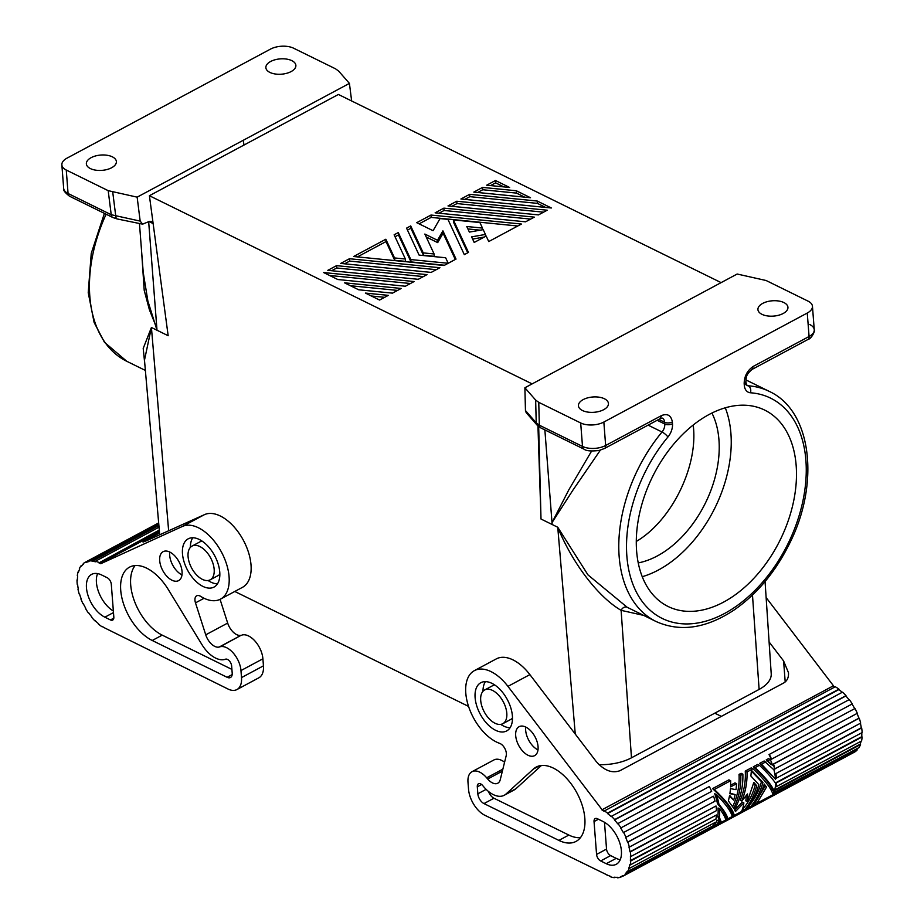 <?xml version="1.0" encoding="UTF-8"?>
<svg xmlns="http://www.w3.org/2000/svg" width="924" height="924" viewBox="0 0 924 924"><rect width="100%" height="100%" fill="white"/><g stroke="black" fill="none" stroke-linecap="round" stroke-linejoin="round"><path stroke-width="1.39" d="M583.194 399.595A15.05 7.681 175.6 0 1 599.145 397.193A15.05 7.681 175.6 0 1 608.442 403.476A15.05 7.681 175.6 0 1 603.695 409.678A15.05 7.681 175.6 0 1 587.733 412.081A15.05 7.681 175.6 0 1 578.436 405.786A15.05 7.681 175.6 0 1 583.194 399.595M783.182 313.49A15.05 7.681 -4.4 0 0 787.941 307.299A15.05 7.681 -4.4 0 0 778.643 301.005A15.05 7.681 -4.4 0 0 762.681 303.407A15.05 7.681 -4.4 0 0 757.934 309.609A15.05 7.681 -4.4 0 0 767.232 315.892A15.05 7.681 -4.4 0 0 783.182 313.49M580.688 422.961A16.413 8.374 -4.4 0 0 603.846 422.049L807.264 313.04A16.413 8.374 175.6 0 0 812.45 306.283A16.413 8.374 175.6 0 0 808.05 301.132L766.123 280.515L737.167 274.024L524.89 387.768L535.654 400.069L538.761 402.344L539.327 425.19L582.501 446.419L580.688 422.961L538.761 402.344M765.06 581.543L771.217 673.746A38.3 19.543 175.6 0 1 759.112 689.419L631.473 757.807L621.113 610.348A5.475 4.17 -65.9 0 1 626.749 607.103M599.006 764.656A38.3 19.543 -4.4 0 0 631.473 757.807M234.777 591.464L468.56 706.41M753.233 366.412C747.366 370.432 744.34 376.126 744.166 383.495A5.475 2.795 -4.4 0 0 745.887 381.242L745.887 381.242C746.534 377.812 745.114 375.34 752.09 369.404L753.233 366.412L809.077 336.498L807.264 313.04M750.473 392.781A5.475 4.019 -85.9 0 0 748.267 385.793A8.212 5.336 116.2 0 1 746.915 385.435L746.026 382.998A5.475 2.795 -4.4 0 1 744.294 385.25A13.675 8.905 116.2 0 0 750.473 392.781A122.753 79.891 116.2 0 1 790.898 537.56A122.753 79.891 116.2 0 1 652.101 611.931A122.753 79.891 116.2 0 1 667.925 437.006A13.675 8.905 116.2 0 0 672.499 423.723L672.36 421.968C671.113 415.361 667.486 413.236 661.492 415.581L605.647 445.495L603.846 422.049M636.613 551.027A109.425 71.229 116.2 0 0 668.11 606.49A109.425 71.229 116.2 0 0 755.278 576.772A109.425 71.229 116.2 0 0 796.165 465.534A109.425 71.229 116.2 0 0 764.668 410.083A109.425 71.229 116.2 0 0 677.488 439.789A109.425 71.229 116.2 0 0 636.613 551.027M365.407 293.081L379.579 300.046L388.323 295.357L365.407 293.081M443.867 208.143L435.123 212.832L525.583 221.818L534.326 217.128L443.867 208.143L444.051 210.487L438.969 213.213M439.916 267.717L349.445 258.732L340.702 263.421L431.162 272.407L439.916 267.717M486.705 185.193L509.621 187.468L495.46 180.503L486.705 185.193M530.503 197.724L516.331 190.76L482.559 187.41L473.804 192.1L530.503 197.724M323.654 272.557L337.826 279.522L405.37 286.232L414.114 281.543L323.654 272.557M547.227 210.21L456.768 201.236L448.013 205.925L538.473 214.899L547.227 210.21M437.514 240.275L424.844 234.049L434.107 253.973L423.25 252.899L410.706 225.918L406.56 228.136L419.103 255.116L445.634 257.75L447.921 262.659L446.997 263.155L410.81 259.563L398.279 232.571L394.132 234.8L405.382 259.02L394.525 257.946L385.839 239.235L353.592 256.514L444.051 265.5L456.029 259.078L442.919 230.861L437.514 240.275L437.699 242.619L426.195 236.971M471.598 236.867L474.197 242.458L486.174 236.036L488.738 241.557L521.436 224.035L430.977 215.049L416.736 222.684L433.079 230.711L440.043 218.584L447.932 219.369L464.322 254.643L468.468 252.414L453.361 219.912L479.903 222.545L482.467 228.066L466.782 226.507L469.38 232.086L483.206 229.66L485.423 234.442L471.598 236.867M551.374 207.992L537.202 201.028L469.669 194.317L460.914 199.007L551.374 207.992M392.469 293.139L401.224 288.45L344.537 282.825L358.697 289.79L392.469 293.139M336.555 265.65L327.801 270.339L418.26 279.314L427.015 274.624L336.555 265.65L336.74 267.995L331.647 270.72M532.132 383.887L149.411 195.715L338.392 94.456L721.113 282.617M661.492 415.581L660.348 418.572L662.289 418.11A8.212 5.336 -63.8 0 1 664.645 422.268A5.475 2.795 -4.4 0 0 672.36 421.968M642.249 576.703A109.425 71.229 116.2 0 0 730.919 433.46A109.425 71.229 116.2 0 0 725.282 407.796M638.23 562.912A93.012 60.545 116.2 0 0 718.953 439.87A93.012 60.545 116.2 0 0 711.919 413.04M693.231 424.994L693.462 427.338C697.551 468.064 670.939 521.182 636.289 541.441M397.563 290.413L350.462 285.735M423.354 276.588L336.74 267.995M384.661 297.32L371.344 296.003M530.665 219.092L444.051 210.487M349.445 258.732L349.63 261.088L344.548 263.814M436.243 269.681L349.63 261.088M495.46 180.503L495.634 182.848L490.552 185.574M503.869 186.891L495.634 182.848M516.331 190.76L516.516 193.104L482.744 189.755L477.65 192.481M524.751 197.159L516.516 193.104M482.559 187.41L482.744 189.755M410.452 283.506L329.591 275.479M456.768 201.236L456.953 203.58L451.859 206.306M543.566 212.173L456.953 203.58M385.839 239.235L386.013 241.58L357.438 256.895M442.919 230.861L443.104 233.206L437.699 242.619M455.301 259.471L443.104 233.206M394.525 257.946L394.71 260.291L386.013 241.58M405.382 259.02L405.567 261.365L394.71 260.291M398.279 232.571L398.452 234.927L395.033 236.752M410.81 259.563L410.995 261.908L398.452 234.927M444.536 265.234L410.995 261.908M446.997 263.155L447.054 263.894M447.921 262.659L447.978 263.398M410.706 225.918L410.891 228.263L407.472 230.088M423.25 252.899L423.423 255.243L410.891 228.263M434.107 253.973L434.28 256.318L423.423 255.243M430.977 215.049L431.15 217.394L419.115 223.851M484.361 237.006L472.626 239.073M485.423 234.442L485.574 236.359M480.284 230.168L467.914 228.944M482.467 228.066L482.594 229.764M453.361 219.912L453.545 222.257L467.74 252.806M517.775 225.999L431.15 217.394M469.669 194.317L469.842 196.662L464.76 199.388M537.202 201.028L537.387 203.372L469.842 196.662M545.622 207.415L537.387 203.372M66.262 170.039A16.413 8.374 175.6 0 1 61.862 164.888A16.413 8.374 175.6 0 1 67.036 158.131L270.466 49.122A16.413 8.374 -4.4 0 1 293.613 48.21L335.551 68.826L338.658 71.09L349.422 83.391L137.145 197.147L108.189 190.656L111.227 214.726L68.064 193.497L66.262 170.039L108.189 190.656M575.259 734.072L557.75 527.258C572.175 562.785 597.863 596.765 621.113 610.348L643.601 615.384M537.133 425.144L540.91 427.962A5.475 3.557 -63.8 0 1 539.327 425.19L536.22 422.822A5.475 4.401 138.8 0 0 537.133 425.144L526.172 412.624L525.456 410.522L524.89 387.768M538.68 426.599L541.002 519.022L552.159 524.509A128.228 83.46 -63.8 0 1 552.009 522.614L568.814 489.847L591.614 451.051M600.381 450.127L572.834 490.274L552.009 522.614L544.871 429.914M552.159 524.509L557.75 527.258L587.976 574.89L627.177 607.276M480.699 700.404A19.15 10.765 61.8 0 1 484.707 689.939A19.15 10.765 61.8 0 1 485.262 689.674A19.15 10.765 61.8 0 1 498.671 695.229A19.15 10.765 61.8 0 1 506.802 713.236A19.15 10.765 61.8 0 1 502.795 723.7A19.15 10.765 61.8 0 1 489.177 718.78A19.15 10.765 61.8 0 1 480.699 700.404M168.642 530.769L151.421 327.489L144.479 360.152L159.702 534.8M149.411 195.715L152.864 221.552L149.469 221.367L142.619 224.151L140.171 221.102L137.145 197.147M152.864 221.552L168.168 335.724L157.011 330.238L147.875 301.016L143.22 272.43L139.455 223.504M144.941 365.534L143.208 348.417L151.421 327.489L157.011 330.238A128.228 83.46 -63.8 0 1 156.861 328.343L148.672 221.806M112.74 192.157L115.766 216.112A5.475 2.298 101.6 0 0 117.152 218.942L142.619 224.151M140.171 221.102L111.227 214.726A5.475 3.557 -63.8 0 0 112.809 217.498L69.635 196.269C64.934 192.677 62.936 190.032 63.664 188.346L61.862 164.888M537.953 425.987L541.002 519.022M91.118 157.669A15.05 7.681 -4.4 0 0 86.371 163.871A15.05 7.681 -4.4 0 0 95.669 170.155A15.05 7.681 -4.4 0 0 111.619 167.752A15.05 7.681 -4.4 0 0 116.378 161.561A15.05 7.681 -4.4 0 0 107.08 155.267A15.05 7.681 -4.4 0 0 91.118 157.669M270.617 61.492A15.05 7.681 175.6 0 1 286.579 59.09A15.05 7.681 175.6 0 1 295.876 65.373A15.05 7.681 175.6 0 1 291.118 71.575A15.05 7.681 175.6 0 1 275.156 73.978A15.05 7.681 175.6 0 1 265.869 67.683A15.05 7.681 175.6 0 1 270.617 61.492M349.422 83.391L351.64 100.97M214.172 569.369A19.15 10.765 -118.2 0 0 205.694 550.993A19.15 10.765 -118.2 0 0 192.077 546.072A19.15 10.765 -118.2 0 0 188.069 556.537A19.15 10.765 -118.2 0 0 196.546 574.901A19.15 10.765 -118.2 0 0 210.164 579.833A19.15 10.765 -118.2 0 0 214.172 569.369M156.861 328.343L149.411 309.783L144.213 290.39L141.534 250.45M192.077 546.072L200.058 541.799A19.15 10.765 61.8 0 1 202.113 541.118M484.707 689.939L492.688 685.666A19.15 10.765 61.8 0 1 494.744 684.996M236.925 689.558A21.887 12.301 -118.2 0 0 241.499 677.592L240.968 670.558L262.901 658.8L263.444 665.846A21.887 12.301 -118.2 0 1 258.87 677.8L236.925 689.558A21.887 12.301 -118.2 0 1 228.032 689.038L105.729 628.447A37.757 21.217 61.8 0 1 102.125 626.38L102.114 626.819A38.3 21.529 61.8 0 1 98.475 624.116L98.545 623.712A37.757 21.217 61.8 0 1 95.056 620.512L94.929 620.859A38.3 21.529 61.8 0 1 91.557 617.128L91.719 616.828A37.757 21.217 61.8 0 1 88.612 612.751L88.404 612.993A38.3 21.529 61.8 0 1 85.539 608.523L85.793 608.339A37.757 21.217 61.8 0 1 83.31 603.695L83.021 603.811A38.3 21.529 61.8 0 1 80.896 598.948L81.208 598.902A37.757 21.217 61.8 0 1 79.545 594.051L79.198 594.028A38.3 21.529 61.8 0 1 77.986 589.142L78.344 589.246A37.757 21.217 61.8 0 1 77.616 584.569L77.246 584.407A38.3 21.529 61.8 0 1 77.027 579.891L77.397 580.122A37.757 21.217 61.8 0 1 77.674 575.975L77.304 575.687A38.3 21.529 61.8 0 1 78.101 571.887L78.459 572.233A37.757 21.217 61.8 0 1 79.718 568.941L79.372 568.549A38.3 21.529 61.8 0 1 81.116 565.754L82.432 565.049M159.69 560.637A16.413 9.228 61.8 0 1 163.121 551.674A16.413 9.228 61.8 0 1 174.798 555.89A16.413 9.228 61.8 0 1 182.063 571.633A16.413 9.228 61.8 0 1 178.632 580.607A16.413 9.228 61.8 0 1 166.955 576.391A16.413 9.228 61.8 0 1 159.69 560.637M202.922 586.405A27.362 15.373 -118.2 0 0 214.045 587.063A27.362 15.373 -118.2 0 0 218.145 563.952A27.362 15.373 -118.2 0 0 199.318 539.489A27.362 15.373 -118.2 0 0 188.196 538.831A27.362 15.373 -118.2 0 0 184.095 561.942A27.362 15.373 -118.2 0 0 202.922 586.405M152.229 640.482A42.169 23.701 61.8 0 1 123.204 602.771A42.169 23.701 61.8 0 1 129.533 567.151A42.169 23.701 61.8 0 1 168.249 589.466L201.894 644.548A26.808 15.073 61.8 0 0 225.479 659.205A5.532 3.107 61.8 0 1 229.337 660.868A5.532 3.107 61.8 0 1 231.647 666.031L232.19 673.019A8.212 4.608 61.8 0 1 230.469 677.5A8.212 4.608 61.8 0 1 227.131 677.304L152.229 640.482L162.208 635.135L231.912 669.403M104.862 617.186L110.453 619.935A5.475 3.072 -118.2 0 0 112.682 620.073A5.475 3.072 -118.2 0 0 113.825 617.082L111.296 584.245A5.475 3.072 -118.2 0 0 107.207 577.719L101.617 574.971A24.625 13.837 61.8 0 0 91.615 574.382A24.625 13.837 61.8 0 0 87.919 595.171A24.625 13.837 61.8 0 0 104.862 617.186L113.479 612.577M204.077 598.255L195.484 602.864A8.212 4.608 -118.2 0 1 196.685 595.807A8.212 4.608 -118.2 0 1 200.647 596.361A41.037 23.065 -118.2 0 0 220.501 599.122A41.037 23.065 -118.2 0 0 221.818 552.76A41.037 23.065 -118.2 0 0 182.536 526.38L100.751 563.709A37.757 21.217 61.8 0 0 98.96 562.901L159.286 530.064M88.762 561.064L158.72 523.573L86.105 562.462A37.757 21.217 61.8 0 1 88.97 561.561L88.762 561.064A38.3 21.529 61.8 0 1 91.938 560.833L92.1 561.33A37.757 21.217 61.8 0 1 95.461 561.78L95.345 561.284A38.3 21.529 61.8 0 1 98.903 562.427M86.105 562.462L85.863 561.965A38.3 21.529 61.8 0 0 85.147 562.323A38.3 21.529 61.8 0 0 83.299 563.548L83.576 564.01A37.757 21.217 61.8 0 0 81.439 566.181L81.116 565.754M240.968 670.558A19.15 10.765 -118.2 0 0 233.241 653.002A19.15 10.765 -118.2 0 0 220.108 646.765L219.207 647.019A13.132 7.38 -118.2 0 1 205.74 634.823L227.674 623.076A13.132 7.38 -118.2 0 0 241.141 635.273L220.108 646.765M195.484 602.864L205.74 634.823M181.993 574.89A16.413 9.228 61.8 0 1 169.669 555.289A16.413 9.228 61.8 0 1 169.739 552.032M192.758 537.768A27.362 15.373 -118.2 0 0 190.367 547.412M208.096 580.503A27.362 15.373 -118.2 0 0 210.903 582.132A27.362 15.373 -118.2 0 0 217.452 583.852M219.843 574.208A19.15 10.765 61.8 0 1 218.145 575.56L210.164 579.833M162.208 635.135A42.169 23.701 61.8 0 1 134.812 602.101A42.169 23.701 61.8 0 1 135.1 565.546M113.363 611.041A24.625 13.837 61.8 0 1 97.609 573.596M220.501 599.122L242.435 587.364A41.037 23.065 -118.2 0 0 243.763 541.002A41.037 23.065 -118.2 0 0 204.481 514.633L146.916 540.552L143.024 542.053L159.529 532.905M220.062 599.341L227.674 623.076M262.901 658.8A19.15 10.765 -118.2 0 0 255.174 641.256A19.15 10.765 -118.2 0 0 242.042 635.019M159.436 531.774L100.716 563.236M158.662 522.961L85.863 561.965M95.345 561.284L159.032 527.165M91.938 560.833L158.836 524.982M92.1 561.33L158.893 525.548M159.332 530.561L98.96 562.901M607.599 875.178L484.881 815.303A21.887 12.301 61.8 0 1 468.526 789.212L467.983 782.178A19.15 10.765 61.8 0 1 471.991 771.713L493.924 759.955A19.15 10.765 61.8 0 1 504.585 762.208M471.991 771.713A19.15 10.765 61.8 0 1 486.682 777.823L487.699 779.024A13.132 7.38 61.8 0 0 497.77 783.217A13.132 7.38 61.8 0 0 500.265 779.637L506.213 755.624A8.212 4.608 61.8 0 0 499.595 743.335A41.037 23.065 61.8 0 1 468.907 707.449A41.037 23.065 61.8 0 1 474.37 670.651L496.303 658.893A41.037 23.065 61.8 0 1 529.879 674.612L507.946 686.37L602.101 809.736L833.448 685.77L602.101 809.736M769.091 641.949L783.587 660.937L788.495 672.753C788.773 677.569 787.133 681 783.587 683.032L620.05 770.662C612.069 773.607 604.088 770.512 596.119 761.399L529.879 674.612M615.003 877.28L614.114 877.188A37.757 21.217 -118.2 0 0 617.359 877.292L617.544 877.8A38.3 21.529 -118.2 0 0 620.593 877.234L623.238 875.813M766.123 597.562L833.448 685.77M834.869 686.971A37.757 21.217 -118.2 0 0 833.483 686.243M842.203 692.307A37.757 21.217 -118.2 0 0 838.888 689.581L838.934 689.154A38.3 21.529 -118.2 0 0 835.273 686.751L603.938 811.168A37.757 21.217 -118.2 0 0 602.136 810.209M848.983 699.734A37.757 21.217 -118.2 0 0 845.853 695.968L845.991 695.645A38.3 21.529 -118.2 0 0 842.526 692.145L611.087 816.493A37.757 21.217 -118.2 0 0 607.542 813.547L607.576 813.12A38.3 21.529 -118.2 0 0 603.926 810.718M852.286 703.903A38.3 21.529 -118.2 0 0 849.271 699.584L617.925 823.55A38.3 21.529 -118.2 0 1 620.94 827.869L852.286 703.903L620.94 827.869M854.712 708.65L854.977 708.5A38.3 21.529 -118.2 0 1 857.31 713.305L771.309 759.297A37.757 21.217 -118.2 0 0 769.011 754.573L854.712 708.65A37.757 21.217 -118.2 0 0 852.055 704.111M858.893 718.214L773.192 764.136A37.757 21.217 -118.2 0 1 774.635 768.976L860.683 723.111A38.3 21.529 -118.2 0 0 859.228 718.202L858.893 718.214A37.757 21.217 -118.2 0 0 857.033 713.455M861.295 727.8L775.594 773.723A37.757 21.217 -118.2 0 1 776.068 778.308L862.138 732.582A38.3 21.529 -118.2 0 0 861.665 727.939L861.295 727.8A37.757 21.217 -118.2 0 0 860.383 723.273M775.871 786.878L775.513 786.567A37.757 21.217 -118.2 0 0 776.044 782.605L776.414 782.871A38.3 21.529 -118.2 0 1 775.871 786.878L861.572 740.967A38.3 21.529 -118.2 0 0 862.115 736.948L861.734 736.682A37.757 21.217 -118.2 0 0 861.792 732.767M774.046 791.14A37.757 21.217 -118.2 0 1 772.995 793.115L859.02 747.608A38.3 21.529 -118.2 0 0 860.533 744.536L860.186 744.166A37.757 21.217 -118.2 0 0 861.076 741.221M772.961 794.571L856.756 749.676A37.757 21.217 -118.2 0 0 858.073 748.128M856.756 749.676L857.056 750.126A38.3 21.529 -118.2 0 1 854.688 752.021L623.33 875.987A38.3 21.529 -118.2 0 0 625.71 874.092L857.056 750.126M607.149 875.421L607.114 874.947A37.757 21.217 -118.2 0 0 610.672 876.402L610.764 876.888A38.3 21.529 -118.2 0 0 614.252 877.684M721.332 716.389L714.783 713.166M475.109 697.655A27.362 15.373 -118.2 0 0 487.214 723.896A27.362 15.373 -118.2 0 0 506.675 730.93A27.362 15.373 -118.2 0 0 512.393 715.985A27.362 15.373 -118.2 0 0 500.288 689.731A27.362 15.373 -118.2 0 0 480.827 682.709A27.362 15.373 -118.2 0 0 475.109 697.655M486.116 789.362L477.847 793.797L477.304 786.809A5.532 3.107 -118.2 0 1 478.459 783.783A5.532 3.107 -118.2 0 1 482.871 785.746A26.808 15.073 -118.2 0 0 504.227 795.275A26.808 15.073 -118.2 0 0 505.971 794.051L533.448 769.011L539.304 765.869M477.847 793.797A8.212 4.608 -118.2 0 0 483.98 803.58L558.881 840.401A42.169 23.701 -118.2 0 0 576.01 841.418A42.169 23.701 -118.2 0 0 576.992 793.046A42.169 23.701 -118.2 0 0 536.174 767.07A42.169 23.701 -118.2 0 0 533.448 769.011M596.569 854.423L594.04 821.575A5.475 3.072 61.8 0 1 595.183 818.595A5.475 3.072 61.8 0 1 597.412 818.722L603.002 821.471A24.625 13.837 -118.2 0 1 619.946 843.485A24.625 13.837 -118.2 0 1 616.25 864.286A24.625 13.837 -118.2 0 1 606.248 863.697L600.658 860.949A5.475 3.072 61.8 0 1 596.569 854.423L606.537 849.075A5.475 3.072 61.8 0 0 610.625 855.601L616.227 858.35A24.625 13.837 -118.2 0 0 620.223 859.713M515.696 735.666A16.413 9.228 -118.2 0 0 522.961 751.408A16.413 9.228 -118.2 0 0 534.638 755.636A16.413 9.228 -118.2 0 0 538.068 746.661A16.413 9.228 -118.2 0 0 530.803 730.907A16.413 9.228 -118.2 0 0 519.126 726.691A16.413 9.228 -118.2 0 0 515.696 735.666M623.33 875.987L623.065 875.502A37.757 21.217 -118.2 0 1 622.453 875.86A37.757 21.217 -118.2 0 1 620.374 876.737L620.593 877.234M629.186 868.502L714.887 822.591L629.186 868.502A38.3 21.529 -118.2 0 1 627.673 871.586L627.338 871.17A37.757 21.217 -118.2 0 1 625.409 873.642L625.71 874.092M628.84 868.133A37.757 21.217 -118.2 0 0 629.856 864.61L630.226 864.933A38.3 21.529 -118.2 0 0 630.757 860.914L630.387 860.66A37.757 21.217 -118.2 0 0 630.422 856.352L630.792 856.548A38.3 21.529 -118.2 0 0 630.318 851.905L629.949 851.778A37.757 21.217 -118.2 0 0 628.978 847.019L629.336 847.089A38.3 21.529 -118.2 0 0 627.87 842.168L627.546 842.18A37.757 21.217 -118.2 0 0 625.652 837.352L625.964 837.271A38.3 21.529 -118.2 0 0 623.631 832.466L623.365 832.616A37.757 21.217 -118.2 0 0 620.697 828.077M611.18 816.111A38.3 21.529 -118.2 0 1 614.645 819.611L614.506 819.934A37.757 21.217 -118.2 0 1 617.729 823.827L617.925 823.55M474.37 670.651A41.037 23.065 61.8 0 1 507.946 686.37M500.727 724.37A27.362 15.373 -118.2 0 0 510.083 727.731M485.389 681.635A27.362 15.373 -118.2 0 0 482.998 691.279M512.473 718.075A19.15 10.765 61.8 0 1 510.776 719.426L502.795 723.7M504.227 795.275L514.194 789.939A26.808 15.073 -118.2 0 0 515.938 788.703L541.395 765.511M488.496 791.487A8.212 4.608 -118.2 0 0 493.947 798.232L568.849 835.065A42.169 23.701 -118.2 0 0 580.422 837.664M604.481 822.279L606.537 849.075M525.744 727.061A16.413 9.228 -118.2 0 0 525.664 730.318A16.413 9.228 -118.2 0 0 537.987 749.918M625.409 873.642L716.909 824.612M719.299 823.319L721.286 822.268M725.756 819.865L727.731 818.803M732.201 816.412L734.187 815.349M741.498 811.434L744.317 809.921M746.684 808.65L750.531 806.594M752.898 805.324L756.756 803.256M774.358 791.291L772.73 790.494C770.2 784.337 763.732 776.437 753.314 766.77L757.692 764.425L759.447 765.291C766.504 771.886 771.898 777.904 775.606 783.321A39.94 22.453 61.8 0 1 774.358 791.291C771.644 785.077 765.211 777.188 755.081 767.636L759.447 765.291M770.882 764.298L766.215 759.863L768.514 758.627L770.281 759.493A39.94 22.453 61.8 0 1 772.499 765.095L770.882 764.298M717.024 824.658L715.268 823.804A37.757 21.217 -118.2 0 0 716.909 820.085L718.526 820.882A39.94 22.453 61.8 0 1 717.024 824.658L719.322 823.423L718.526 820.882M750.646 806.64C756.259 800.045 760.36 791.972 762.947 782.42L751.42 770.304L750.889 776.021L758.8 784.638C756.213 794.19 752.113 802.263 746.5 808.87L744.432 809.978C750.045 803.372 754.146 795.298 756.733 785.746L753.822 782.385L747.377 801.582A39.94 22.453 61.8 0 0 747.516 793.97L741.764 801.016L740.263 800.276C744.166 790.805 745.841 781.069 745.264 771.09L751.247 767.879L753.002 768.745C764.772 779.902 771.436 788.542 772.984 794.675L756.86 803.314L766.527 787.075L764.24 784.026C761.607 792.457 757.761 799.63 752.714 805.532L750.646 806.64L748.937 805.809M755.439 802.09L765.026 786.347L763.975 784.88M749.214 805.416C754.839 799.041 758.916 791.129 761.445 781.681L750.958 770.651M744.432 809.978L742.665 809.112C748.463 802.702 752.644 794.663 755.231 785.019L753.672 783.182M747.377 801.582L745.841 800.831A37.757 21.217 -118.2 0 0 746.142 795.714M630.226 864.933L715.927 819.011A38.3 21.529 -118.2 0 0 716.458 814.991L630.387 860.66M860.186 744.166L774.739 789.962M861.734 736.682L776.044 782.605M810.544 738.357L839.096 723.065M623.365 832.616L709.332 786.555L623.631 832.466M672.291 812.439L643.624 827.8M627.546 842.18L713.247 796.257L627.87 842.168M629.949 851.778L716.008 805.982A38.3 21.529 -118.2 0 1 716.493 810.625L630.792 856.548M716.343 794.536C725.733 804.03 731.023 811.364 732.224 816.516L727.846 818.86L726.091 817.994C725.629 814.679 722.753 809.898 717.451 803.661A37.757 21.217 -118.2 0 0 714.714 793.739L716.343 794.536A39.94 22.453 61.8 0 1 718.964 804.4L717.451 803.661M775.513 779.221L759.771 763.316L764.148 760.972L773.942 769.865A39.94 22.453 61.8 0 1 775.513 779.221L761.526 764.183L759.771 763.316M717.763 816.446A37.757 21.217 -118.2 0 0 718.029 808.003L719.519 808.731A39.94 22.453 61.8 0 1 719.311 817.209L717.763 816.446L719.646 821.459L721.401 822.314L725.767 819.969C725.225 817.186 723.146 813.443 719.519 808.731M743.855 802.898A39.94 22.453 61.8 0 1 741.418 811.595L734.291 815.407L732.536 814.541C731.334 808.581 724.682 799.941 712.554 788.611L728.909 779.856L730.665 780.711L730.618 786.89L736.613 783.679L736.024 789.65L730.503 788.622L729.914 793.693L735.146 794.582L733.702 800.138L729.637 795.345L728.401 800.935L733.748 808.281C738.807 797.862 741.164 786.855 740.794 775.282L742.873 774.173C743.231 786.821 740.447 798.648 734.534 809.632L735.446 811.491L743.855 802.898L742.33 802.148L734.672 809.909M736.613 783.679L734.984 782.882L730.688 785.181M729.983 793.219L735.146 794.582M733.702 800.138L729.486 796.141M732.686 806.606C737.537 796.361 739.662 785.631 739.038 774.416L741.117 773.307L742.873 774.173M755.081 767.636L753.314 766.77M772.499 765.095L766.215 759.863M767.971 760.718L770.281 759.493M741.764 801.016C745.61 791.614 747.354 781.923 747.019 771.956L745.264 771.09M747.019 771.956L753.002 768.745M756.733 785.746L755.231 785.019M762.947 782.42L761.445 781.681M756.86 803.314L755.151 802.471M766.527 787.075L765.026 786.347M630.318 851.905L716.008 805.982M630.757 860.914L716.458 814.991M627.673 871.586L713.374 825.663A38.3 21.529 -118.2 0 0 714.887 822.591M773.319 793.531A38.3 21.529 -118.2 0 0 774.832 790.459L860.533 744.536M776.414 782.871L862.115 736.948M775.594 773.723L861.665 727.939M776.437 778.505A38.3 21.529 -118.2 0 0 775.964 773.862M774.982 769.034A38.3 21.529 -118.2 0 0 773.527 764.125L859.228 718.202M771.609 759.228A38.3 21.529 -118.2 0 0 769.288 754.423L769.011 754.573M854.977 708.5L769.288 754.423M709.332 786.555A38.3 21.529 -118.2 0 1 711.665 791.348L625.964 837.271M713.571 796.257A38.3 21.529 -118.2 0 1 715.037 801.166L629.336 847.089M727.846 818.86C727.142 815.384 724.173 810.567 718.964 804.4M761.526 764.183L765.904 761.838M721.401 822.314L719.311 817.209M734.291 815.407C732.744 809.274 726.091 800.634 714.31 789.477L712.554 788.611M714.31 789.477L730.665 780.711M740.794 775.282L739.038 774.416M838.934 689.154L607.576 813.12M607.542 813.547L838.888 689.581M614.506 819.934L845.853 695.968M614.645 819.611L845.991 695.645M759.112 689.419L752.483 595.033M744.294 385.25L744.166 383.495M746.511 384.927L748.267 385.793A128.228 83.46 116.2 0 1 769.23 391.383C811.815 410.845 820.085 483.275 789.581 543.485C775.444 571.991 756.895 594.201 733.945 610.106C706.098 628.493 680.145 632.293 656.086 621.517A128.228 83.46 116.2 0 1 662.034 431.993A8.212 5.336 116.2 0 0 664.783 424.024L664.645 422.268L658.8 419.392M809.851 324.578A16.413 8.374 175.6 0 1 814.252 329.741A16.413 8.374 175.6 0 1 809.077 336.498A5.475 3.072 61.8 0 1 807.934 339.489L752.09 369.404M657.16 420.281L664.783 424.024A5.475 2.795 -4.4 0 0 672.499 423.723M667.925 437.006A5.475 1.444 -140.3 0 0 662.034 431.993L648.082 425.132M660.348 418.572L604.504 448.487A5.475 3.072 -118.2 0 0 605.647 445.495A16.413 8.374 -4.4 0 1 582.501 446.419A5.475 3.557 116.2 0 0 584.072 449.191L540.91 427.962M69.635 196.269A5.475 3.557 116.2 0 1 68.064 193.497A16.413 8.374 175.6 0 1 63.664 188.346M535.654 400.069L536.22 422.822L525.456 410.522M153.141 223.596L149.064 221.587M243.948 145.114L243.347 140.298M106.121 214.206A128.228 83.46 116.2 0 0 126.738 361.272L104.447 342.25L94.109 322.43L88.23 292.654L91.245 253.395L104.412 213.363M812.45 306.283L814.252 329.741C815.511 330.122 811.78 338.75 807.934 339.489M227.131 677.304L232.155 674.612M110.453 619.935L113.802 618.144M182.536 526.38L204.481 514.633M148.556 539.812L148.487 538.831M241.141 635.273L219.207 647.019M263.444 665.846L241.499 677.592M785.204 681.935L783.587 660.937M502.864 769.161L486.682 777.823M502.367 771.159L487.699 779.024M481.623 784.499L477.304 786.809M505.971 794.051L515.938 788.703M558.881 840.401L568.849 835.065M483.98 803.58L493.947 798.232M606.248 863.697L616.227 858.35M600.658 860.949L610.625 855.601M594.04 821.575L598.44 819.23M746.026 382.998L745.887 381.242M627.084 607.23L656.086 621.517M112.809 217.498L117.152 218.942M145.368 370.432L126.738 361.272M604.504 448.487L598.995 450.485C591.175 451.374 586.209 450.947 584.072 449.191M745.899 379.903L769.23 391.383M158.662 522.926L85.147 562.323M622.453 875.86L623.076 875.525"/></g></svg>
